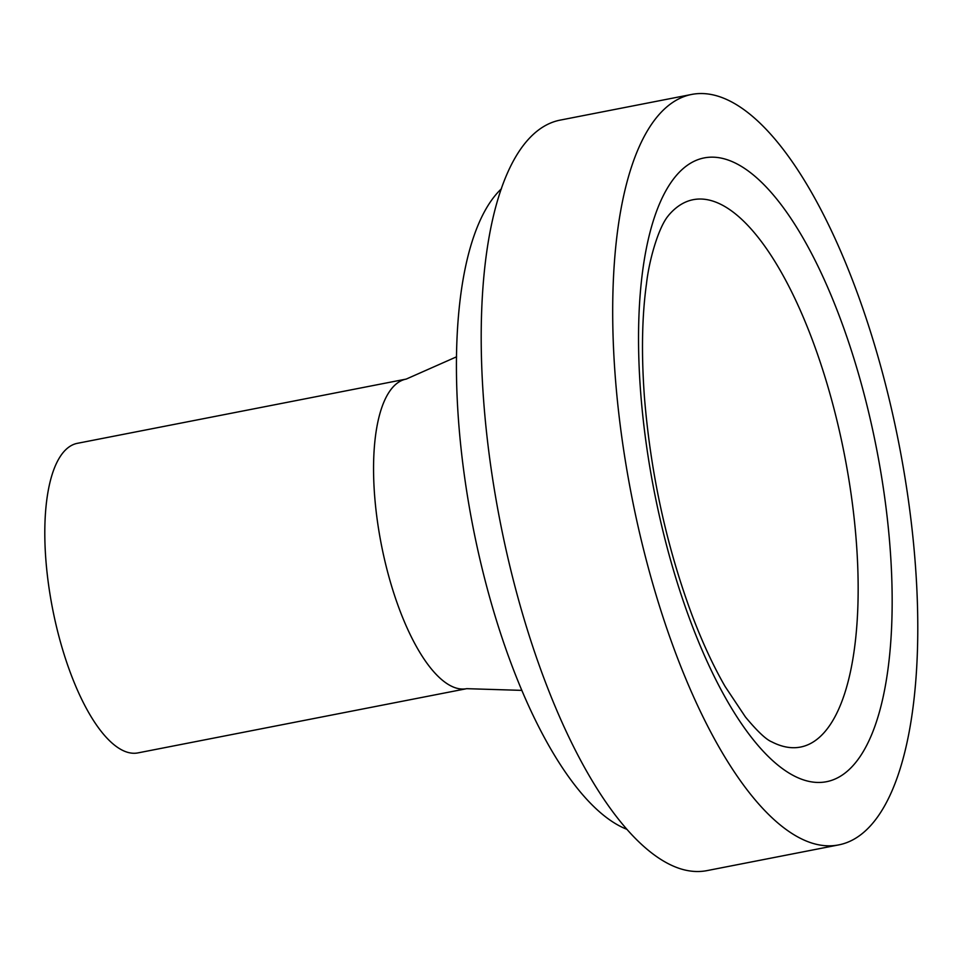 <?xml version="1.0" encoding="UTF-8"?>
<svg xmlns="http://www.w3.org/2000/svg" width="965" height="965" viewBox="0 0 965 965"><rect width="100%" height="100%" fill="white"/><g stroke="black" fill="none" stroke-linecap="round" stroke-linejoin="round"><path stroke-width="1.45" d="M691.917 94.389L560.412 120.07A382.357 136.174 78.9 0 0 493.827 486.312A382.357 136.174 78.9 0 0 680.916 868.934A382.357 136.174 78.9 0 0 707.031 870.611L838.537 844.93A382.357 136.174 78.9 0 0 898.873 443.55A382.357 136.174 78.9 0 0 691.917 94.389A382.357 136.174 78.9 0 0 625.32 460.631A382.357 136.174 78.9 0 0 812.421 843.241A382.357 136.174 78.9 0 0 838.537 844.93M466.71 688.672A157.729 56.175 78.9 0 1 455.938 687.985A157.729 56.175 78.9 0 1 378.762 530.147A157.729 56.175 78.9 0 1 406.241 379.076L77.489 443.297A157.729 56.175 78.9 0 0 50.011 594.368A157.729 56.175 78.9 0 0 127.199 752.193A157.729 56.175 78.9 0 0 137.971 752.893L466.71 688.672L521.739 690.373M501.498 188.706A334.566 119.153 78.9 0 0 472.947 526.745A334.566 119.153 78.9 0 0 626.611 829.2M804.46 780.202A317.835 113.195 78.9 0 0 849.948 346.121A317.835 113.195 78.9 0 0 641.267 282.649A317.835 113.195 78.9 0 0 804.46 780.202M781.264 745.764A278.921 99.335 78.9 0 0 841.878 442.151A278.921 99.335 78.9 0 0 668.89 214.978L667.117 217.234C657.816 229.875 649.023 260.755 646.49 283.722C641.954 316.327 641.279 354.276 644.463 397.568C650.748 474.068 666.61 546.624 692.074 615.224C702.472 642.618 713.497 666.393 725.149 686.549L745.475 717.043C757.392 731.349 766.174 739.624 771.807 741.868A278.921 99.335 78.9 0 0 781.264 745.764M406.241 379.076L456.578 356.797"/></g></svg>
